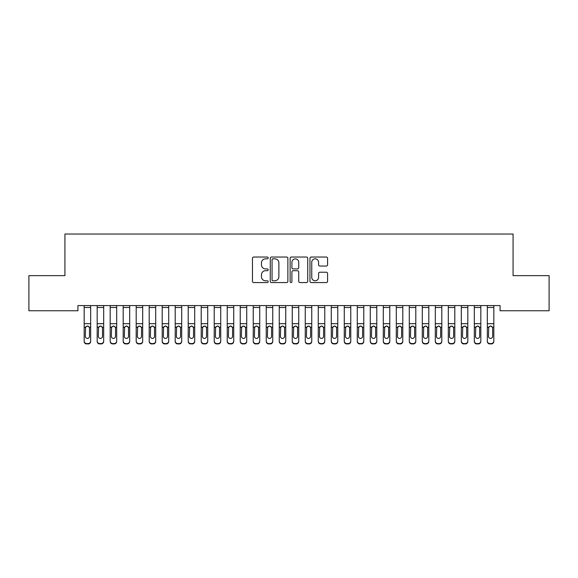 <?xml version="1.0" encoding="UTF-8"?>
<svg xmlns="http://www.w3.org/2000/svg" width="578" height="578" viewBox="0 0 578 578"><rect width="100%" height="100%" fill="white"/><g stroke="black" fill="none" stroke-linecap="round" stroke-linejoin="round"><path stroke-width="0.87" d="M268.192 257.933A0.896 0.896 0 0 0 267.296 257.037L253.735 257.037A1.279 1.279 0 0 0 252.456 258.315L252.456 281.291A1.279 1.279 0 0 0 253.735 282.57L267.296 282.57A0.896 0.896 0 0 0 268.192 281.674A0.896 0.896 0 0 0 267.296 280.785L265.54 280.785A4.082 4.082 0 0 1 261.458 276.696L261.458 274.781A4.082 4.082 0 0 1 265.54 270.699L267.296 270.699A0.896 0.896 0 0 0 268.192 269.803A0.896 0.896 0 0 0 267.296 268.914L265.54 268.914A4.082 4.082 0 0 1 261.458 264.825L261.458 262.911A4.082 4.082 0 0 1 265.54 258.828L267.296 258.828A0.896 0.896 0 0 0 268.192 257.933M326.31 266.039A1.279 1.279 0 0 0 327.582 264.76L327.582 258.315A1.279 1.279 0 0 0 326.31 257.037L311.246 257.037A1.279 1.279 0 0 0 309.967 258.315L309.967 281.291A1.279 1.279 0 0 0 311.246 282.57L326.31 282.57A1.279 1.279 0 0 0 327.582 281.291L327.582 273.51A1.279 1.279 0 0 0 326.31 272.231L319.858 272.231A1.279 1.279 0 0 0 318.586 273.51L318.586 277.368A3.417 3.417 0 0 1 315.169 280.785A3.417 3.417 0 0 1 311.752 277.368L311.752 262.239A3.417 3.417 0 0 1 315.169 258.828A3.417 3.417 0 0 1 318.586 262.239L318.586 264.76A1.279 1.279 0 0 0 319.858 266.039L326.31 266.039M500.071 305.567L77.929 305.567L77.929 310.769L28.9 310.769L28.9 275.655L64.924 275.655L64.924 234.039L513.076 234.039L513.076 275.655L549.1 275.655L549.1 310.769L500.071 310.769L500.071 305.567M287.88 258.315A1.279 1.279 0 0 0 286.609 257.037L271.544 257.037A1.279 1.279 0 0 0 270.266 258.315L270.266 281.291A1.279 1.279 0 0 0 271.544 282.57L286.609 282.57A1.279 1.279 0 0 0 287.88 281.291L287.88 258.315M291.391 257.037L306.456 257.037A1.279 1.279 0 0 1 307.734 258.315L307.734 281.291A1.279 1.279 0 0 1 306.456 282.57L300.011 282.57A1.279 1.279 0 0 1 298.732 281.291L298.732 271.978A1.279 1.279 0 0 0 297.46 270.699L293.183 270.699A1.279 1.279 0 0 0 291.904 271.978L291.904 281.674A0.896 0.896 0 0 1 291.009 282.57A0.896 0.896 0 0 1 290.12 281.674L290.12 258.315A1.279 1.279 0 0 1 291.391 257.037M272.946 258.828A0.896 0.896 0 0 0 272.057 259.717L272.057 279.889A0.896 0.896 0 0 0 272.946 280.785L274.796 280.785A4.082 4.082 0 0 0 278.885 276.696L278.885 262.911A4.082 4.082 0 0 0 274.796 258.828L272.946 258.828M298.732 262.304A3.417 3.417 0 0 0 295.322 258.893A3.417 3.417 0 0 0 291.904 262.304L291.904 267.636A1.279 1.279 0 0 0 293.183 268.914L297.46 268.914A1.279 1.279 0 0 0 298.732 267.636L298.732 262.304M84.171 327.524L84.171 340.998A2.601 2.587 -0 0 0 86.772 343.585L88.073 343.585A2.601 2.587 -0 0 0 90.674 340.998L90.674 341.374A2.601 2.587 180 0 1 88.073 343.961L88.073 343.585M89.503 336.353L89.503 328.109L89.503 336.353A2.081 2.066 180 0 1 87.422 338.419A2.081 2.066 180 0 0 89.503 336.353M85.342 336.728L85.342 336.353A2.081 2.066 180 0 0 87.422 338.419M86.339 326.324L85.342 327.914M88.506 326.324L87.422 326.021L89.272 327.155L89.503 328.109M84.171 340.998L84.171 305.596L90.674 305.596L90.674 340.998M86.772 343.585L88.073 343.961M86.772 343.961A2.601 2.587 180 0 1 84.171 341.374M84.171 327.155L85.573 327.155L85.342 336.353M85.573 327.155L87.422 326.021M97.176 327.524L97.176 340.998A2.601 2.587 -0 0 0 99.777 343.585L101.078 343.585A2.601 2.587 -0 0 0 103.679 340.998L103.679 341.374A2.601 2.587 180 0 1 101.078 343.961L101.078 343.585M102.508 336.353L102.508 328.109L102.508 336.353A2.081 2.066 180 0 1 100.428 338.419A2.081 2.066 180 0 0 102.508 336.353M98.347 336.728L98.347 336.353A2.081 2.066 180 0 0 100.428 338.419M99.344 326.324L98.347 327.914M101.511 326.324L100.428 326.021L102.277 327.155L102.508 328.109M110.181 327.524L110.181 340.998A2.601 2.587 -0 0 0 112.782 343.585L114.083 343.585A2.601 2.587 -0 0 0 116.684 340.998L116.684 341.374A2.601 2.587 180 0 1 114.083 343.961L114.083 343.585M115.513 336.353L115.513 328.109L115.513 336.353A2.081 2.066 180 0 1 113.433 338.419A2.081 2.066 180 0 0 115.513 336.353M111.352 336.728L111.352 336.353A2.081 2.066 180 0 0 113.433 338.419M112.349 326.324L111.352 327.914M114.516 326.324L113.433 326.021L115.282 327.155L115.513 328.109M97.176 340.998L97.176 305.596L103.679 305.596L103.679 340.998M99.777 343.585L101.078 343.961M99.777 343.961A2.601 2.587 180 0 1 97.176 341.374M97.176 327.155L98.578 327.155L98.347 336.353M98.578 327.155L100.428 326.021M110.181 340.998L110.181 305.596L116.684 305.596L116.684 340.998M112.782 343.585L114.083 343.961M112.782 343.961A2.601 2.587 180 0 1 110.181 341.374M110.181 327.155L111.583 327.155L111.352 336.353M111.583 327.155L113.433 326.021M123.186 327.524L123.186 340.998A2.601 2.587 -0 0 0 125.787 343.585L127.088 343.585A2.601 2.587 -0 0 0 129.689 340.998L129.689 341.374A2.601 2.587 180 0 1 127.088 343.961L127.088 343.585M128.518 336.353L128.518 328.109L128.518 336.353A2.081 2.066 180 0 1 126.438 338.419A2.081 2.066 180 0 0 128.518 336.353M124.357 336.728L124.357 336.353A2.081 2.066 180 0 0 126.438 338.419M125.354 326.324L124.357 327.914M127.521 326.324L126.438 326.021L128.287 327.155L128.518 328.109M136.191 327.524L136.191 340.998A2.601 2.587 -0 0 0 138.792 343.585L140.093 343.585A2.601 2.587 -0 0 0 142.694 340.998L142.694 341.374A2.601 2.587 180 0 1 140.093 343.961L140.093 343.585M141.523 336.353L141.523 328.109L141.523 336.353A2.081 2.066 180 0 1 139.442 338.419A2.081 2.066 180 0 0 141.523 336.353M137.362 336.728L137.362 336.353A2.081 2.066 180 0 0 139.442 338.419M138.359 326.324L137.362 327.914M140.526 326.324L139.442 326.021L141.292 327.155L141.523 328.109M123.186 340.998L123.186 305.596L129.689 305.596L129.689 340.998M125.787 343.585L127.088 343.961M125.787 343.961A2.601 2.587 180 0 1 123.186 341.374M123.186 327.155L124.588 327.155L124.357 336.353M124.588 327.155L126.438 326.021M136.191 340.998L136.191 305.596L142.694 305.596L142.694 340.998M138.792 343.585L140.093 343.961M138.792 343.961A2.601 2.587 180 0 1 136.191 341.374M136.191 327.155L137.593 327.155L137.362 336.353M137.593 327.155L139.442 326.021M149.196 327.524L149.196 340.998A2.601 2.587 -0 0 0 151.797 343.585L153.098 343.585A2.601 2.587 -0 0 0 155.699 340.998L155.699 341.374A2.601 2.587 180 0 1 153.098 343.961L153.098 343.585M154.528 336.353L154.528 328.109L154.528 336.353A2.081 2.066 180 0 1 152.448 338.419A2.081 2.066 180 0 0 154.528 336.353M150.367 336.728L150.367 336.353A2.081 2.066 180 0 0 152.448 338.419M151.364 326.324L150.367 327.914M153.531 326.324L152.448 326.021L154.297 327.155L154.528 328.109M149.196 340.998L149.196 305.596L155.699 305.596L155.699 340.998M151.797 343.585L153.098 343.961M151.797 343.961A2.601 2.587 180 0 1 149.196 341.374M149.196 327.155L150.598 327.155L150.367 336.353M150.598 327.155L152.448 326.021M162.201 327.524L162.201 340.998A2.601 2.587 -0 0 0 164.802 343.585L166.103 343.585A2.601 2.587 -0 0 0 168.704 340.998L168.704 341.374A2.601 2.587 180 0 1 166.103 343.961L166.103 343.585M167.533 336.353L167.533 328.109L167.533 336.353A2.081 2.066 180 0 1 165.453 338.419A2.081 2.066 180 0 0 167.533 336.353M163.372 336.728L163.372 336.353A2.081 2.066 180 0 0 165.453 338.419M164.369 326.324L163.372 327.914M166.536 326.324L165.453 326.021L167.302 327.155L167.533 328.109M162.201 340.998L162.201 305.596L168.704 305.596L168.704 340.998M164.802 343.585L166.103 343.961M164.802 343.961A2.601 2.587 180 0 1 162.201 341.374M162.201 327.155L163.603 327.155L163.372 336.353M163.603 327.155L165.453 326.021M175.206 327.524L175.206 340.998A2.601 2.587 -0 0 0 177.807 343.585L179.108 343.585A2.601 2.587 -0 0 0 181.709 340.998L181.709 341.374A2.601 2.587 180 0 1 179.108 343.961L179.108 343.585M180.538 336.353L180.538 328.109L180.538 336.353A2.081 2.066 180 0 1 178.458 338.419A2.081 2.066 180 0 0 180.538 336.353M176.377 336.728L176.377 336.353A2.081 2.066 180 0 0 178.458 338.419M177.374 326.324L176.377 327.914M179.541 326.324L178.458 326.021L180.307 327.155L180.538 328.109M188.211 327.524L188.211 340.998A2.601 2.587 -0 0 0 190.812 343.585L192.113 343.585A2.601 2.587 -0 0 0 194.714 340.998L194.714 341.374A2.601 2.587 180 0 1 192.113 343.961L192.113 343.585M193.543 336.353L193.543 328.109L193.543 336.353A2.081 2.066 180 0 1 191.463 338.419A2.081 2.066 180 0 0 193.543 336.353M189.382 336.728L189.382 336.353A2.081 2.066 180 0 0 191.463 338.419M190.379 326.324L189.382 327.914M192.546 326.324L191.463 326.021L193.312 327.155L193.543 328.109M201.216 327.524L201.216 340.998A2.601 2.587 -0 0 0 203.817 343.585L205.118 343.585A2.601 2.587 -0 0 0 207.719 340.998L207.719 341.374A2.601 2.587 180 0 1 205.118 343.961L205.118 343.585M206.548 336.353L206.548 328.109L206.548 336.353A2.081 2.066 180 0 1 204.468 338.419A2.081 2.066 180 0 0 206.548 336.353M202.387 336.728L202.387 336.353A2.081 2.066 180 0 0 204.468 338.419M203.384 326.324L202.387 327.914M205.551 326.324L204.468 326.021L206.317 327.155L206.548 328.109M214.221 327.524L214.221 340.998A2.601 2.587 -0 0 0 216.822 343.585L218.123 343.585A2.601 2.587 -0 0 0 220.724 340.998L220.724 341.374A2.601 2.587 180 0 1 218.123 343.961L218.123 343.585M219.553 336.353L219.553 328.109L219.553 336.353A2.081 2.066 180 0 1 217.472 338.419A2.081 2.066 180 0 0 219.553 336.353M215.392 336.728L215.392 336.353A2.081 2.066 180 0 0 217.472 338.419M216.389 326.324L215.392 327.914M218.556 326.324L217.472 326.021L219.322 327.155L219.553 328.109M227.226 327.524L227.226 340.998A2.601 2.587 -0 0 0 229.827 343.585L231.128 343.585A2.601 2.587 -0 0 0 233.729 340.998L233.729 341.374A2.601 2.587 180 0 1 231.128 343.961L231.128 343.585M232.558 336.353L232.558 328.109L232.558 336.353A2.081 2.066 180 0 1 230.478 338.419A2.081 2.066 180 0 0 232.558 336.353M228.397 336.728L228.397 336.353A2.081 2.066 180 0 0 230.478 338.419M229.394 326.324L228.397 327.914M231.561 326.324L230.478 326.021L232.327 327.155L232.558 328.109M240.231 327.524L240.231 340.998A2.601 2.587 -0 0 0 242.832 343.585L244.133 343.585A2.601 2.587 -0 0 0 246.734 340.998L246.734 341.374A2.601 2.587 180 0 1 244.133 343.961L244.133 343.585M245.563 336.353L245.563 328.109L245.563 336.353A2.081 2.066 180 0 1 243.483 338.419A2.081 2.066 180 0 0 245.563 336.353M241.402 336.728L241.402 336.353A2.081 2.066 180 0 0 243.483 338.419M242.399 326.324L241.402 327.914M244.566 326.324L243.483 326.021L245.332 327.155L245.563 328.109M253.236 327.524L253.236 340.998A2.601 2.587 -0 0 0 255.837 343.585L257.138 343.585A2.601 2.587 -0 0 0 259.739 340.998L259.739 341.374A2.601 2.587 180 0 1 257.138 343.961L257.138 343.585M258.568 336.353L258.568 328.109L258.568 336.353A2.081 2.066 180 0 1 256.488 338.419A2.081 2.066 180 0 0 258.568 336.353M254.407 336.728L254.407 336.353A2.081 2.066 180 0 0 256.488 338.419M255.404 326.324L254.407 327.914M257.571 326.324L256.488 326.021L258.337 327.155L258.568 328.109M266.241 327.524L266.241 340.998A2.601 2.587 -0 0 0 268.842 343.585L270.143 343.585A2.601 2.587 -0 0 0 272.744 340.998L272.744 341.374A2.601 2.587 180 0 1 270.143 343.961L270.143 343.585M271.573 336.353L271.573 328.109L271.573 336.353A2.081 2.066 180 0 1 269.493 338.419A2.081 2.066 180 0 0 271.573 336.353M267.412 336.728L267.412 336.353A2.081 2.066 180 0 0 269.493 338.419M268.409 326.324L267.412 327.914M270.576 326.324L269.493 326.021L271.342 327.155L271.573 328.109M279.246 327.524L279.246 340.998A2.601 2.587 -0 0 0 281.847 343.585L283.148 343.585A2.601 2.587 -0 0 0 285.749 340.998L285.749 341.374A2.601 2.587 180 0 1 283.148 343.961L283.148 343.585M284.578 336.353L284.578 328.109L284.578 336.353A2.081 2.066 180 0 1 282.498 338.419A2.081 2.066 180 0 0 284.578 336.353M280.417 336.728L280.417 336.353A2.081 2.066 180 0 0 282.498 338.419M281.414 326.324L280.417 327.914M283.581 326.324L282.498 326.021L284.347 327.155L284.578 328.109M292.251 327.524L292.251 340.998A2.601 2.587 -0 0 0 294.852 343.585L296.153 343.585A2.601 2.587 -0 0 0 298.754 340.998L298.754 341.374A2.601 2.587 180 0 1 296.153 343.961L296.153 343.585M297.583 336.353L297.583 328.109L297.583 336.353A2.081 2.066 180 0 1 295.502 338.419A2.081 2.066 180 0 0 297.583 336.353M293.422 336.728L293.422 336.353A2.081 2.066 180 0 0 295.502 338.419M294.419 326.324L293.422 327.914M296.586 326.324L295.502 326.021L297.352 327.155L297.583 328.109M305.256 327.524L305.256 340.998A2.601 2.587 -0 0 0 307.857 343.585L309.158 343.585A2.601 2.587 -0 0 0 311.759 340.998L311.759 341.374A2.601 2.587 180 0 1 309.158 343.961L309.158 343.585M310.588 336.353L310.588 328.109L310.588 336.353A2.081 2.066 180 0 1 308.507 338.419A2.081 2.066 180 0 0 310.588 336.353M306.427 336.728L306.427 336.353A2.081 2.066 180 0 0 308.507 338.419M307.424 326.324L306.427 327.914M309.591 326.324L308.507 326.021L310.357 327.155L310.588 328.109M318.261 327.524L318.261 340.998A2.601 2.587 -0 0 0 320.862 343.585L322.163 343.585A2.601 2.587 -0 0 0 324.764 340.998L324.764 341.374A2.601 2.587 180 0 1 322.163 343.961L322.163 343.585M323.593 336.353L323.593 328.109L323.593 336.353A2.081 2.066 180 0 1 321.512 338.419A2.081 2.066 180 0 0 323.593 336.353M319.432 336.728L319.432 336.353A2.081 2.066 180 0 0 321.512 338.419M320.429 326.324L319.432 327.914M322.596 326.324L321.512 326.021L323.362 327.155L323.593 328.109M331.266 327.524L331.266 340.998A2.601 2.587 -0 0 0 333.867 343.585L335.168 343.585A2.601 2.587 -0 0 0 337.769 340.998L337.769 341.374A2.601 2.587 180 0 1 335.168 343.961L335.168 343.585M336.598 336.353L336.598 328.109L336.598 336.353A2.081 2.066 180 0 1 334.518 338.419A2.081 2.066 180 0 0 336.598 336.353M332.437 336.728L332.437 336.353A2.081 2.066 180 0 0 334.518 338.419M333.434 326.324L332.437 327.914M335.601 326.324L334.518 326.021L336.367 327.155L336.598 328.109M344.271 327.524L344.271 340.998A2.601 2.587 -0 0 0 346.872 343.585L348.173 343.585A2.601 2.587 -0 0 0 350.774 340.998L350.774 341.374A2.601 2.587 180 0 1 348.173 343.961L348.173 343.585M349.603 336.353L349.603 328.109L349.603 336.353A2.081 2.066 180 0 1 347.523 338.419A2.081 2.066 180 0 0 349.603 336.353M345.442 336.728L345.442 336.353A2.081 2.066 180 0 0 347.523 338.419M346.439 326.324L345.442 327.914M348.606 326.324L347.523 326.021L349.372 327.155L349.603 328.109M357.276 327.524L357.276 340.998A2.601 2.587 -0 0 0 359.877 343.585L361.178 343.585A2.601 2.587 -0 0 0 363.779 340.998L363.779 341.374A2.601 2.587 180 0 1 361.178 343.961L361.178 343.585M362.608 336.353L362.608 328.109L362.608 336.353A2.081 2.066 180 0 1 360.528 338.419A2.081 2.066 180 0 0 362.608 336.353M358.447 336.728L358.447 336.353A2.081 2.066 180 0 0 360.528 338.419M359.444 326.324L358.447 327.914M361.611 326.324L360.528 326.021L362.377 327.155L362.608 328.109M370.281 327.524L370.281 340.998A2.601 2.587 -0 0 0 372.882 343.585L374.183 343.585A2.601 2.587 -0 0 0 376.784 340.998L376.784 341.374A2.601 2.587 180 0 1 374.183 343.961L374.183 343.585M375.613 336.353L375.613 328.109L375.613 336.353A2.081 2.066 180 0 1 373.533 338.419A2.081 2.066 180 0 0 375.613 336.353M371.452 336.728L371.452 336.353A2.081 2.066 180 0 0 373.533 338.419M372.449 326.324L371.452 327.914M374.616 326.324L373.533 326.021L375.382 327.155L375.613 328.109M383.286 327.524L383.286 340.998A2.601 2.587 -0 0 0 385.887 343.585L387.188 343.585A2.601 2.587 -0 0 0 389.789 340.998L389.789 341.374A2.601 2.587 180 0 1 387.188 343.961L387.188 343.585M388.618 336.353L388.618 328.109L388.618 336.353A2.081 2.066 180 0 1 386.538 338.419A2.081 2.066 180 0 0 388.618 336.353M384.457 336.728L384.457 336.353A2.081 2.066 180 0 0 386.538 338.419M385.454 326.324L384.457 327.914M387.621 326.324L386.538 326.021L388.387 327.155L388.618 328.109M396.291 327.524L396.291 340.998A2.601 2.587 -0 0 0 398.892 343.585L400.193 343.585A2.601 2.587 -0 0 0 402.794 340.998L402.794 341.374A2.601 2.587 180 0 1 400.193 343.961L400.193 343.585M401.623 336.353L401.623 328.109L401.623 336.353A2.081 2.066 180 0 1 399.543 338.419A2.081 2.066 180 0 0 401.623 336.353M397.462 336.728L397.462 336.353A2.081 2.066 180 0 0 399.543 338.419M398.459 326.324L397.462 327.914M400.626 326.324L399.543 326.021L401.392 327.155L401.623 328.109M409.296 327.524L409.296 340.998A2.601 2.587 -0 0 0 411.897 343.585L413.198 343.585A2.601 2.587 -0 0 0 415.799 340.998L415.799 341.374A2.601 2.587 180 0 1 413.198 343.961L413.198 343.585M414.628 336.353L414.628 328.109L414.628 336.353A2.081 2.066 180 0 1 412.548 338.419A2.081 2.066 180 0 0 414.628 336.353M410.467 336.728L410.467 336.353A2.081 2.066 180 0 0 412.548 338.419M411.464 326.324L410.467 327.914M413.631 326.324L412.548 326.021L414.397 327.155L414.628 328.109M422.301 327.524L422.301 340.998A2.601 2.587 -0 0 0 424.902 343.585L426.203 343.585A2.601 2.587 -0 0 0 428.804 340.998L428.804 341.374A2.601 2.587 180 0 1 426.203 343.961L426.203 343.585M427.633 336.353L427.633 328.109L427.633 336.353A2.081 2.066 180 0 1 425.553 338.419A2.081 2.066 180 0 0 427.633 336.353M423.472 336.728L423.472 336.353A2.081 2.066 180 0 0 425.553 338.419M424.469 326.324L423.472 327.914M426.636 326.324L425.553 326.021L427.402 327.155L427.633 328.109M435.306 327.524L435.306 340.998A2.601 2.587 -0 0 0 437.907 343.585L439.208 343.585A2.601 2.587 -0 0 0 441.809 340.998L441.809 341.374A2.601 2.587 180 0 1 439.208 343.961L439.208 343.585M440.638 336.353L440.638 328.109L440.638 336.353A2.081 2.066 180 0 1 438.558 338.419A2.081 2.066 180 0 0 440.638 336.353M436.477 336.728L436.477 336.353A2.081 2.066 180 0 0 438.558 338.419M437.474 326.324L436.477 327.914M439.641 326.324L438.558 326.021L440.407 327.155L440.638 328.109M175.206 340.998L175.206 305.596L181.709 305.596L181.709 340.998M177.807 343.585L179.108 343.961M177.807 343.961A2.601 2.587 180 0 1 175.206 341.374M175.206 327.155L176.608 327.155L176.377 336.353M176.608 327.155L178.458 326.021M188.211 340.998L188.211 305.596L194.714 305.596L194.714 340.998M190.812 343.585L192.113 343.961M190.812 343.961A2.601 2.587 180 0 1 188.211 341.374M188.211 327.155L189.613 327.155L189.382 336.353M189.613 327.155L191.463 326.021M201.216 340.998L201.216 305.596L207.719 305.596L207.719 340.998M203.817 343.585L205.118 343.961M203.817 343.961A2.601 2.587 180 0 1 201.216 341.374M201.216 327.155L202.618 327.155L202.387 336.353M202.618 327.155L204.468 326.021M214.221 340.998L214.221 305.596L220.724 305.596L220.724 340.998M216.822 343.585L218.123 343.961M216.822 343.961A2.601 2.587 180 0 1 214.221 341.374M214.221 327.155L215.623 327.155L215.392 336.353M215.623 327.155L217.472 326.021M227.226 340.998L227.226 305.596L233.729 305.596L233.729 340.998M229.827 343.585L231.128 343.961M229.827 343.961A2.601 2.587 180 0 1 227.226 341.374M227.226 327.155L228.628 327.155L228.397 336.353M228.628 327.155L230.478 326.021M240.231 340.998L240.231 305.596L246.734 305.596L246.734 340.998M242.832 343.585L244.133 343.961M242.832 343.961A2.601 2.587 180 0 1 240.231 341.374M240.231 327.155L241.633 327.155L241.402 336.353M241.633 327.155L243.483 326.021M253.236 340.998L253.236 305.596L259.739 305.596L259.739 340.998M255.837 343.585L257.138 343.961M255.837 343.961A2.601 2.587 180 0 1 253.236 341.374M253.236 327.155L254.638 327.155L254.407 336.353M254.638 327.155L256.488 326.021M266.241 340.998L266.241 305.596L272.744 305.596L272.744 340.998M268.842 343.585L270.143 343.961M268.842 343.961A2.601 2.587 180 0 1 266.241 341.374M266.241 327.155L267.643 327.155L267.412 336.353M267.643 327.155L269.493 326.021M279.246 340.998L279.246 305.596L285.749 305.596L285.749 340.998M281.847 343.585L283.148 343.961M281.847 343.961A2.601 2.587 180 0 1 279.246 341.374M279.246 327.155L280.648 327.155L280.417 336.353M280.648 327.155L282.498 326.021M292.251 340.998L292.251 305.596L298.754 305.596L298.754 340.998M294.852 343.585L296.153 343.961M294.852 343.961A2.601 2.587 180 0 1 292.251 341.374M292.251 327.155L293.653 327.155L293.422 336.353M293.653 327.155L295.502 326.021M305.256 340.998L305.256 305.596L311.759 305.596L311.759 340.998M307.857 343.585L309.158 343.961M307.857 343.961A2.601 2.587 180 0 1 305.256 341.374M305.256 327.155L306.658 327.155L306.427 336.353M306.658 327.155L308.507 326.021M318.261 340.998L318.261 305.596L324.764 305.596L324.764 340.998M320.862 343.585L322.163 343.961M320.862 343.961A2.601 2.587 180 0 1 318.261 341.374M318.261 327.155L319.663 327.155L319.432 336.353M319.663 327.155L321.512 326.021M331.266 340.998L331.266 305.596L337.769 305.596L337.769 340.998M333.867 343.585L335.168 343.961M333.867 343.961A2.601 2.587 180 0 1 331.266 341.374M331.266 327.155L332.668 327.155L332.437 336.353M332.668 327.155L334.518 326.021M344.271 340.998L344.271 305.596L350.774 305.596L350.774 340.998M346.872 343.585L348.173 343.961M346.872 343.961A2.601 2.587 180 0 1 344.271 341.374M344.271 327.155L345.673 327.155L345.442 336.353M345.673 327.155L347.523 326.021M357.276 340.998L357.276 305.596L363.779 305.596L363.779 340.998M359.877 343.585L361.178 343.961M359.877 343.961A2.601 2.587 180 0 1 357.276 341.374M357.276 327.155L358.678 327.155L358.447 336.353M358.678 327.155L360.528 326.021M370.281 340.998L370.281 305.596L376.784 305.596L376.784 340.998M372.882 343.585L374.183 343.961M372.882 343.961A2.601 2.587 180 0 1 370.281 341.374M370.281 327.155L371.683 327.155L371.452 336.353M371.683 327.155L373.533 326.021M383.286 340.998L383.286 305.596L389.789 305.596L389.789 340.998M385.887 343.585L387.188 343.961M385.887 343.961A2.601 2.587 180 0 1 383.286 341.374M383.286 327.155L384.688 327.155L384.457 336.353M384.688 327.155L386.538 326.021M396.291 340.998L396.291 305.596L402.794 305.596L402.794 340.998M398.892 343.585L400.193 343.961M398.892 343.961A2.601 2.587 180 0 1 396.291 341.374M396.291 327.155L397.693 327.155L397.462 336.353M397.693 327.155L399.543 326.021M409.296 340.998L409.296 305.596L415.799 305.596L415.799 340.998M411.897 343.585L413.198 343.961M411.897 343.961A2.601 2.587 180 0 1 409.296 341.374M409.296 327.155L410.698 327.155L410.467 336.353M410.698 327.155L412.548 326.021M422.301 340.998L422.301 305.596L428.804 305.596L428.804 340.998M424.902 343.585L426.203 343.961M424.902 343.961A2.601 2.587 180 0 1 422.301 341.374M422.301 327.155L423.703 327.155L423.472 336.353M423.703 327.155L425.553 326.021M435.306 340.998L435.306 305.596L441.809 305.596L441.809 340.998M437.907 343.585L439.208 343.961M437.907 343.961A2.601 2.587 180 0 1 435.306 341.374M435.306 327.155L436.708 327.155L436.477 336.353M436.708 327.155L438.558 326.021M448.311 327.524L448.311 340.998A2.601 2.587 -0 0 0 450.912 343.585L452.213 343.585A2.601 2.587 -0 0 0 454.814 340.998L454.814 341.374A2.601 2.587 180 0 1 452.213 343.961L452.213 343.585M453.643 336.353L453.643 328.109L453.643 336.353A2.081 2.066 180 0 1 451.562 338.419A2.081 2.066 180 0 0 453.643 336.353M449.482 336.728L449.482 336.353A2.081 2.066 180 0 0 451.562 338.419M450.479 326.324L449.482 327.914M452.646 326.324L451.562 326.021L453.412 327.155L453.643 328.109M448.311 340.998L448.311 305.596L454.814 305.596L454.814 340.998M450.912 343.585L452.213 343.961M450.912 343.961A2.601 2.587 180 0 1 448.311 341.374M448.311 327.155L449.713 327.155L449.482 336.353M449.713 327.155L451.562 326.021M461.316 327.524L461.316 340.998A2.601 2.587 -0 0 0 463.917 343.585L465.218 343.585A2.601 2.587 -0 0 0 467.819 340.998L467.819 341.374A2.601 2.587 180 0 1 465.218 343.961L465.218 343.585M466.648 336.353L466.648 328.109L466.648 336.353A2.081 2.066 180 0 1 464.567 338.419A2.081 2.066 180 0 0 466.648 336.353M462.487 336.728L462.487 336.353A2.081 2.066 180 0 0 464.567 338.419M463.484 326.324L462.487 327.914M465.651 326.324L464.567 326.021L466.417 327.155L466.648 328.109M461.316 340.998L461.316 305.596L467.819 305.596L467.819 340.998M463.917 343.585L465.218 343.961M463.917 343.961A2.601 2.587 180 0 1 461.316 341.374M461.316 327.155L462.718 327.155L462.487 336.353M462.718 327.155L464.567 326.021M474.321 327.524L474.321 340.998A2.601 2.587 -0 0 0 476.922 343.585L478.223 343.585A2.601 2.587 -0 0 0 480.824 340.998L480.824 341.374A2.601 2.587 180 0 1 478.223 343.961L478.223 343.585M479.653 336.353L479.653 328.109L479.653 336.353A2.081 2.066 180 0 1 477.573 338.419A2.081 2.066 180 0 0 479.653 336.353M475.492 336.728L475.492 336.353A2.081 2.066 180 0 0 477.573 338.419M476.489 326.324L475.492 327.914M478.656 326.324L477.573 326.021L479.422 327.155L479.653 328.109M474.321 340.998L474.321 305.596L480.824 305.596L480.824 340.998M476.922 343.585L478.223 343.961M476.922 343.961A2.601 2.587 180 0 1 474.321 341.374M474.321 327.155L475.723 327.155L475.492 336.353M475.723 327.155L477.573 326.021M487.326 327.524L487.326 340.998A2.601 2.587 -0 0 0 489.927 343.585L491.228 343.585A2.601 2.587 -0 0 0 493.829 340.998L493.829 341.374A2.601 2.587 180 0 1 491.228 343.961L491.228 343.585M492.658 336.353L492.658 328.109L492.658 336.353A2.081 2.066 180 0 1 490.578 338.419A2.081 2.066 180 0 0 492.658 336.353M488.497 336.728L488.497 336.353A2.081 2.066 180 0 0 490.578 338.419M489.494 326.324L488.497 327.914M491.661 326.324L490.578 326.021L492.427 327.155L492.658 328.109M487.326 340.998L487.326 305.596L493.829 305.596L493.829 340.998M489.927 343.585L491.228 343.961M489.927 343.961A2.601 2.587 180 0 1 487.326 341.374M487.326 327.155L488.728 327.155L488.497 336.353M488.728 327.155L490.578 326.021M89.272 327.155L90.674 327.155M84.171 323.687L90.674 323.687M84.171 307.496L90.674 307.496M102.277 327.155L103.679 327.155M97.176 323.687L103.679 323.687M97.176 307.496L103.679 307.496M115.282 327.155L116.684 327.155M110.181 323.687L116.684 323.687M110.181 307.496L116.684 307.496M128.287 327.155L129.689 327.155M123.186 323.687L129.689 323.687M123.186 307.496L129.689 307.496M141.292 327.155L142.694 327.155M136.191 323.687L142.694 323.687M136.191 307.496L142.694 307.496M154.297 327.155L155.699 327.155M149.196 323.687L155.699 323.687M149.196 307.496L155.699 307.496M167.302 327.155L168.704 327.155M162.201 323.687L168.704 323.687M162.201 307.496L168.704 307.496M180.307 327.155L181.709 327.155M175.206 323.687L181.709 323.687M175.206 307.496L181.709 307.496M193.312 327.155L194.714 327.155M188.211 323.687L194.714 323.687M188.211 307.496L194.714 307.496M206.317 327.155L207.719 327.155M201.216 323.687L207.719 323.687M201.216 307.496L207.719 307.496M219.322 327.155L220.724 327.155M214.221 323.687L220.724 323.687M214.221 307.496L220.724 307.496M232.327 327.155L233.729 327.155M227.226 323.687L233.729 323.687M227.226 307.496L233.729 307.496M245.332 327.155L246.734 327.155M240.231 323.687L246.734 323.687M240.231 307.496L246.734 307.496M258.337 327.155L259.739 327.155M253.236 323.687L259.739 323.687M253.236 307.496L259.739 307.496M271.342 327.155L272.744 327.155M266.241 323.687L272.744 323.687M266.241 307.496L272.744 307.496M284.347 327.155L285.749 327.155M279.246 323.687L285.749 323.687M279.246 307.496L285.749 307.496M297.352 327.155L298.754 327.155M292.251 323.687L298.754 323.687M292.251 307.496L298.754 307.496M310.357 327.155L311.759 327.155M305.256 323.687L311.759 323.687M305.256 307.496L311.759 307.496M323.362 327.155L324.764 327.155M318.261 323.687L324.764 323.687M318.261 307.496L324.764 307.496M336.367 327.155L337.769 327.155M331.266 323.687L337.769 323.687M331.266 307.496L337.769 307.496M349.372 327.155L350.774 327.155M344.271 323.687L350.774 323.687M344.271 307.496L350.774 307.496M362.377 327.155L363.779 327.155M357.276 323.687L363.779 323.687M357.276 307.496L363.779 307.496M375.382 327.155L376.784 327.155M370.281 323.687L376.784 323.687M370.281 307.496L376.784 307.496M388.387 327.155L389.789 327.155M383.286 323.687L389.789 323.687M383.286 307.496L389.789 307.496M401.392 327.155L402.794 327.155M396.291 323.687L402.794 323.687M396.291 307.496L402.794 307.496M414.397 327.155L415.799 327.155M409.296 323.687L415.799 323.687M409.296 307.496L415.799 307.496M427.402 327.155L428.804 327.155M422.301 323.687L428.804 323.687M422.301 307.496L428.804 307.496M440.407 327.155L441.809 327.155M435.306 323.687L441.809 323.687M435.306 307.496L441.809 307.496M453.412 327.155L454.814 327.155M448.311 323.687L454.814 323.687M448.311 307.496L454.814 307.496M466.417 327.155L467.819 327.155M461.316 323.687L467.819 323.687M461.316 307.496L467.819 307.496M479.422 327.155L480.824 327.155M474.321 323.687L480.824 323.687M474.321 307.496L480.824 307.496M492.427 327.155L493.829 327.155M487.326 323.687L493.829 323.687M487.326 307.496L493.829 307.496"/></g></svg>

